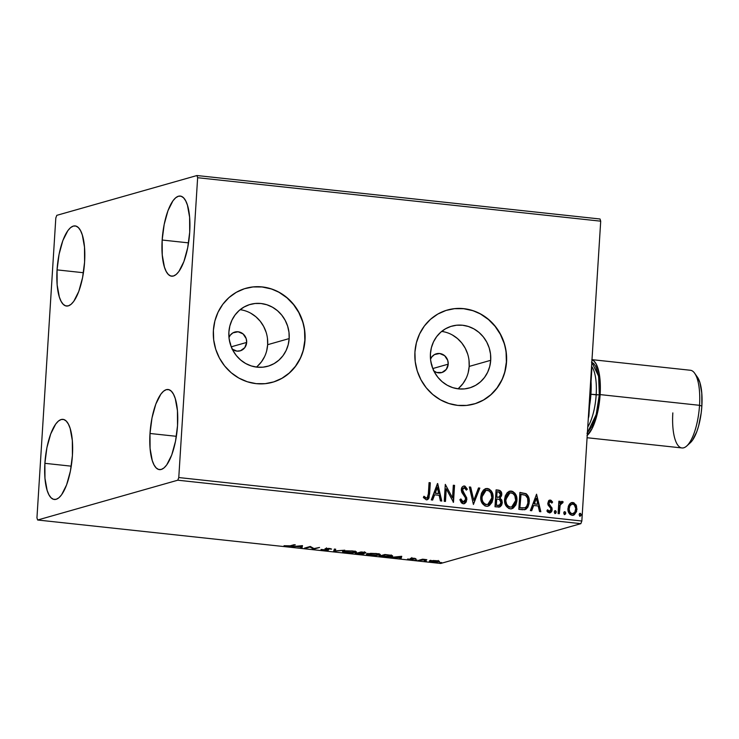 <?xml version="1.0" encoding="UTF-8"?>
<svg xmlns="http://www.w3.org/2000/svg" width="739" height="739" viewBox="0 0 739 739"><rect width="100%" height="100%" fill="white"/><g stroke="black" fill="none" stroke-linecap="round" stroke-linejoin="round"><path stroke-width="1.11" d="M436.352 353.787L436.379 353.778A9.764 9.136 -105.9 0 0 430.523 359.237L431.77 356.983L434.458 354.581L439.65 353.501L444.638 355.681L447.742 360.383L448.203 364.161L432.777 368.549L448.203 364.161A9.764 9.136 -105.9 0 1 441.71 372.576A9.764 9.136 -105.9 0 1 433.867 371.006M231.907 348.937L236.896 351.117L240.452 350.757L244.785 347.644L246.669 342.434A9.764 9.136 -105.9 0 0 234.836 332.051L234.836 332.051A9.764 9.136 -105.9 0 0 228.988 337.511L230.226 335.247L232.924 332.855L238.115 331.774L243.103 333.954L246.207 338.656L246.669 342.434L231.242 346.813L246.669 342.434A9.764 9.136 -105.9 0 1 240.175 350.84A9.764 9.136 -105.9 0 1 232.332 349.279M256.415 367.08A32.137 30.04 74.1 0 0 267.647 344.697L289.171 338.582A32.137 30.04 -105.9 0 1 267.814 366.248A32.137 30.04 -105.9 0 1 228.887 332.079L229.857 325.936L231.954 320.153L235.085 314.953L239.131 310.537L243.953 307.073L249.348 304.69L255.112 303.489L261.033 303.507L266.871 304.754L272.414 307.175L277.439 310.676L281.753 315.128L285.199 320.356L287.637 326.158L288.977 332.31L289.171 338.582L288.201 344.725L286.113 350.517L282.982 355.718L278.926 360.133L274.114 363.597L268.719 365.981L262.945 367.181L257.024 367.154L251.186 365.907L245.644 363.486L240.618 359.985L236.304 355.533L232.859 350.314L230.42 344.513L229.081 338.351L228.887 332.079A32.137 30.04 -105.9 0 1 250.253 304.413A32.137 30.04 -105.9 0 1 289.171 338.582L267.647 344.697A32.137 30.04 74.1 0 0 240.12 309.696M457.958 388.816A32.137 30.04 74.1 0 0 469.182 366.424L490.705 360.309A32.137 30.04 -105.9 0 1 469.348 387.975A32.137 30.04 -105.9 0 1 430.431 353.815L431.4 347.672L433.488 341.88L436.62 336.679L440.675 332.264L445.488 328.8L450.882 326.416L456.656 325.215L462.568 325.243L468.415 326.49L473.948 328.91L478.974 332.411L483.297 336.864L486.742 342.083L489.181 347.884L490.52 354.046L490.705 360.309L489.735 366.461L487.648 372.244L484.516 377.444L480.461 381.86L475.648 385.324L470.253 387.707L464.48 388.908L458.568 388.88L452.721 387.642L447.187 385.222L442.162 381.712L437.839 377.269L434.393 372.04L431.955 366.239L430.615 360.087L430.431 353.815A32.137 30.04 -105.9 0 1 451.788 326.148A32.137 30.04 -105.9 0 1 490.705 360.309L469.182 366.424A32.137 30.04 74.1 0 0 441.654 331.423M474.078 404.002L473.911 404.048A48.839 45.661 74.1 0 0 506.372 361.999L506.538 361.953A48.839 45.661 -105.9 0 1 474.078 404.002A48.839 45.661 -105.9 0 1 414.93 352.078L415.216 361.602L417.249 370.96L420.962 379.781L426.191 387.716L432.758 394.478L440.398 399.808L448.813 403.485L457.69 405.378L466.688 405.406L475.454 403.586L483.648 399.975L490.973 394.7L497.125 387.993L501.892 380.086L505.06 371.292L506.538 361.953L506.252 352.42L504.22 343.072L500.506 334.25L495.278 326.315L488.71 319.553L481.071 314.223L472.655 310.546L463.778 308.653L454.781 308.616L446.014 310.445L437.821 314.057L430.495 319.331L424.343 326.038L419.586 333.945L416.408 342.739L414.93 352.078A48.839 45.661 -105.9 0 1 447.391 310.029A48.839 45.661 -105.9 0 1 506.538 361.953L506.372 361.999A48.839 45.661 74.1 0 0 447.271 310.066M272.414 382.303A48.839 45.661 74.1 0 0 304.837 340.273L305.004 340.226A48.839 45.661 -105.9 0 1 272.543 382.266A48.839 45.661 -105.9 0 1 213.395 330.351L213.682 339.875L215.714 349.233L219.418 358.046L224.656 365.99L231.224 372.752L238.854 378.072L247.279 381.758L256.156 383.643L265.153 383.68L273.91 381.86L282.113 378.239L289.439 372.973L295.591 366.258L300.348 358.36L303.526 349.565L305.004 340.226L304.717 330.693L302.676 321.345L298.972 312.523L293.734 304.579L287.175 297.817L279.536 292.496L271.121 288.82L262.243 286.926L253.246 286.889L244.48 288.718L236.277 292.33L228.961 297.595L222.799 304.311L218.042 312.218L214.864 321.003L213.395 330.351A48.839 45.661 -105.9 0 1 245.856 288.302A48.839 45.661 -105.9 0 1 305.004 340.226L304.837 340.273A48.839 45.661 74.1 0 0 245.736 288.33M162.164 240.027L188.547 242.872L162.164 240.027L164.178 224.462L167.975 210.67L172.981 200.759L175.706 197.756L178.441 196.223L181.083 196.223L183.521 197.766L185.665 200.777L187.438 205.146L189.609 217.238L189.701 232.212A40.294 13.385 96.2 0 1 171.614 276.183A40.294 13.385 96.2 0 1 162.164 240.027A40.294 13.385 96.2 0 1 180.251 196.057A40.294 13.385 96.2 0 1 189.701 232.212L187.688 247.777L183.891 261.569L178.884 271.49L176.159 274.492L173.425 276.017L170.783 276.017L168.344 274.474L166.201 271.472L164.427 267.102L162.257 255.001L162.164 240.027M44.885 463.325L71.267 466.17L44.885 463.325L46.89 447.76L50.695 433.969L55.702 424.057L58.427 421.054L61.161 419.521L63.794 419.521L66.233 421.064L68.385 424.075L70.159 428.444L72.33 440.536L72.413 455.51A40.294 13.385 96.2 0 1 54.326 499.481A40.294 13.385 96.2 0 1 44.885 463.325A40.294 13.385 96.2 0 1 62.972 419.355A40.294 13.385 96.2 0 1 72.413 455.51L70.408 471.076L66.612 484.867L61.596 494.788L58.871 497.79L56.136 499.315L53.504 499.315L51.065 497.772L48.913 494.76L47.139 490.391L44.968 478.299L44.885 463.325M57.06 269.883L83.433 272.728L57.06 269.883L59.065 254.318L62.861 240.526L67.868 230.614L70.593 227.603L73.327 226.079L75.969 226.079L78.408 227.621L80.551 230.633L82.325 235.002L84.495 247.094L84.588 262.068A40.294 13.385 96.2 0 1 66.501 306.038A40.294 13.385 96.2 0 1 57.06 269.883A40.294 13.385 96.2 0 1 75.138 225.912A40.294 13.385 96.2 0 1 84.588 262.068L82.574 277.633L78.777 291.425L73.771 301.336L71.046 304.348L68.311 305.872L65.669 305.872L63.231 304.329L61.088 301.318L59.314 296.949L57.143 284.857L57.06 269.883M149.999 433.479L176.381 436.315L149.999 433.479L152.003 417.904L155.809 404.122L160.816 394.201L163.541 391.199L166.275 389.665L168.908 389.675L171.346 391.208L173.499 394.22L175.272 398.589L177.443 410.681L177.526 425.655A40.294 13.385 96.2 0 1 159.439 469.625A40.294 13.385 96.2 0 1 149.999 433.479A40.294 13.385 96.2 0 1 168.086 389.499A40.294 13.385 96.2 0 1 177.526 425.655L175.522 441.22L171.725 455.012L166.709 464.933L163.984 467.935L161.25 469.459L158.617 469.459L156.178 467.926L154.026 464.914L152.252 460.545L150.082 448.444L149.999 433.479M177.785 480.202L580.854 523.665L440.703 563.469L37.634 520.007L177.785 480.202L178.773 477.551L197.636 177.711L600.705 221.173L581.842 521.013L178.773 477.551L197.636 177.711L196.953 175.531L56.801 215.335L55.813 217.987L36.95 517.827L37.634 520.007L177.785 480.202L178.773 477.551L581.842 521.013L600.705 221.173L600.022 218.993L196.953 175.531L56.801 215.335L55.813 217.987L36.95 517.827L37.634 520.007L440.703 563.469L580.854 523.665L581.842 521.013L580.854 523.665L177.785 480.202M429.904 560.818C428.657 561.16 429.433 561.529 432.232 561.936L438.948 561.797L439.271 561.234L430.976 560.624L429.553 561.354L433.313 562.028L438.504 561.899L439.465 561.538L438.67 561.012L433.534 560.504L429.387 561.123M418.329 560.402L426.837 559.672L422.597 559.192L418.329 560.402L426.837 559.672L422.597 559.192L418.329 560.402M414.126 558.25L410.514 558.361L411.734 559.34L407.531 559.044L412.75 559.515L413.572 559.174L411.909 558.444L415.9 558.675L414.126 558.25L410.653 558.314L412.066 559.284L407.531 559.044L413.323 559.405L411.909 558.444L415.9 558.675L414.126 558.25M391.781 556.43L391.846 555.46L391.781 556.43C393.166 556.107 392.889 555.71 390.94 555.248L384.908 554.509L379.07 556.171L387.846 556.855L392.557 556.07L391.337 555.322L384.908 554.509L379.07 556.171L382.793 556.569C387.282 556.975 390.284 556.92 391.781 556.43L392.612 555.95M363.874 553.88L362.849 553.003L365.583 552.994C366.479 552.735 365.731 552.458 363.339 552.19L361.066 551.941L355.228 553.603L363.061 554.028L364.225 553.64L362.84 553.188L365.916 552.707L361.066 551.941L355.228 553.603L363.874 553.88L364.29 552.707M333.649 551.276L344.836 550.195L335.164 550.888L335.691 549.206L334.351 549.059L333.649 551.276L344.836 550.195L335.164 550.888L335.691 549.206L334.351 549.059L333.649 551.276M305.697 548.255L310.038 547.026L313.715 549.123L319.553 547.46L313.964 548.569L310.306 546.463L304.468 548.126L310.038 547.026L313.438 549.095L319.553 547.46L313.964 548.569L310.306 546.463L304.468 548.126L305.697 548.255M290.178 545.816L284.025 545.715L289.743 546.306L295.304 544.846L294.067 544.717L290.178 545.816L284.025 545.715L291.36 545.973L295.304 544.846L294.067 544.717L290.178 545.816M302.491 545.622L291.517 546.731L296.376 546.518L300.884 547.008L300.653 547.719L302.002 547.858L302.491 545.622L302.002 547.858L302.491 545.622L291.517 546.731L296.376 546.518L300.884 547.008L300.653 547.719L302.002 547.858L302.057 546.897L297.521 546.13L301.189 546.038L300.949 546.777L297.503 546.407L301.198 545.751L300.949 546.777L302.057 546.897L302.463 545.631M328.301 550.139L326.601 548.393L330.342 549.095L330.37 548.597L330.342 549.095L331.663 549.095L329.557 548.486L325.086 548.661L326.13 549.308L326.185 548.421L326.13 549.308L327.238 549.798L327.275 549.234L327.072 550.001L321.003 549.465L323.331 550.222L327.543 550.269L328.633 549.862L326.583 548.689L331.663 549.095L328.772 548.421L325.021 548.707L327.165 549.733L326.823 550.056L321.003 549.465L323.331 550.222L328.643 549.899M343.33 551.183C341.603 551.645 342.656 552.162 346.471 552.717L355.69 552.504L355.745 551.553L355.69 552.504C357.454 552.033 356.392 551.516 352.512 550.961L342.628 551.516L345.122 552.541L352.217 552.92L356.392 552.172L353.214 551.045L346.12 550.795L342.591 551.617M367.163 553.751C365.445 554.222 366.498 554.73 370.313 555.285L379.532 555.072L379.587 554.13L379.532 555.072C381.296 554.601 380.234 554.093 376.354 553.529L366.47 554.084L368.964 555.109L376.059 555.488L380.234 554.74L377.056 553.613L370.618 553.335L366.433 554.185M401.563 556.31L390.58 557.409L399.947 557.686L399.725 558.398L401.065 558.545L401.767 556.328L390.58 557.409L399.947 557.686L399.725 558.398L401.065 558.545L401.563 556.31M414.838 559.866L416.962 559.968L415.373 560.116M424.288 560.883L426.412 560.984L424.833 561.132M439.705 562.545L441.83 562.647L440.241 562.795M569.418 504.192L568.365 506.187L567.94 509.559L568.781 512.764L570.111 514.501L572.069 515.305L574.092 514.926L576.586 511.582L576.54 505.966L573.852 502.751L571.866 502.529L570.102 503.435L567.94 508.45C567.691 511.961 569.067 514.242 572.069 515.305L573.427 515.203L576.983 509.42L576.06 504.894L572.873 502.502L571.543 502.612L569.418 504.192M562.268 501.356L559.663 503.259L560.116 501.347L558.878 501.208L558.102 513.577L559.331 513.716L560.171 504.922L560.919 503.407L562.508 503.139L563.183 501.883L561.529 501.476L559.996 503.167L560.116 501.347L558.878 501.208L558.102 513.577L559.331 513.716L560.051 505.328L563.183 501.883L561.732 501.402M549.446 500.183L550.343 500.072L548.486 500.959L547.83 504.053L550.694 508.275L550.86 509.836L549.613 511.314L547.664 509.836L546.888 510.908L547.876 512.21L549.908 512.838L551.682 511.351L552.116 508.571L549.253 504.294L549.068 502.853L550.056 501.615L551.83 503.074L552.615 502.086L551.072 500.321L550.01 500.164L552.282 502.187L550.343 500.072L549.613 500.127M522.565 509.753L526.002 509.217L527.895 507.111L529.069 503.647L529.087 498.862L528.339 496.368L526.353 493.864L519.905 492.423L518.843 509.347L525.106 509.605L529.226 502.16C529.632 498.714 528.597 495.887 526.113 493.707L519.905 492.423L518.843 509.347L522.565 509.753M495.001 506.778L500.201 506.732L501.615 505.217L502.289 502.723L501.846 500.063L500.035 498.123L501.615 495.693L501.421 492.257L499.85 490.474L496.072 489.855L495.001 506.778L499.536 507.028L502.289 502.723L500.035 498.123L501.763 494.687C501.91 492.017 500.765 490.493 498.335 490.096L496.072 489.855L495.001 506.778M473.422 504.451L479.833 488.1L478.484 487.952L473.782 500.377L470.688 487.112L469.348 486.973L473.422 504.451L479.833 488.1L478.484 487.952L473.782 500.377L470.688 487.112L469.348 486.973L473.422 504.451M445.469 501.439L446.264 488.839L453.487 502.298L454.55 485.375L453.321 485.246L452.527 497.864L445.303 484.378L444.241 501.301L445.469 501.439L446.264 488.839L453.487 502.298L454.55 485.375L453.321 485.246L452.527 497.864L445.303 484.378L444.241 501.301L445.469 501.439M428.352 493.883L427.207 497.846L425.95 497.957L424.075 496.294L423.364 497.523L426.274 499.804L427.964 499.37L429.026 497.91L430.301 482.761L429.063 482.622L428.352 493.883C428.602 495.998 427.936 497.393 426.366 498.068L424.075 496.294L423.364 497.523L426.274 499.804L427.234 499.74L429.581 494.188L430.301 482.761L429.063 482.622L428.352 493.883M437.488 483.537L431.29 499.906L432.629 500.054L434.615 494.807L439.123 495.287L440.426 500.894L441.774 501.042L437.7 483.555L431.29 499.906L432.629 500.054L434.615 494.807L439.123 495.287L440.426 500.894L441.774 501.042L437.488 483.537M464.434 486.003L463.445 486.123L464.434 486.003C462.475 486.234 461.432 487.444 461.321 489.643L461.792 492.294L465.367 497.707L465.672 499.416L462.91 502.141L461.385 500.94L460.582 499.047L463.251 502.04L460.914 498.954L459.861 499.703L463.224 503.786L464.702 503.518L466.281 501.864L466.789 497.994L462.568 490.299L463.039 488.303L463.944 487.74L465.034 488.036L466.318 490.142L467.344 489.2L464.97 486.123L463.778 486.022L462.171 487.093L461.312 490.317L461.893 492.516L465.367 497.707L465.468 500.423L464.619 501.633L463.251 502.04L461.718 500.848L460.914 498.954L459.861 499.703L461.432 502.862L463.224 503.786L464.212 503.712L466.9 499.573L462.559 489.708L464.304 487.74L466.318 490.142L467.344 489.2L464.434 486.003L463.602 486.068M480.729 496.793L481.865 502.742L484.95 505.919L487.084 506.307L489.144 505.707L491.989 502.418L492.996 498.797L492.922 494.964L491.139 490.724L488.812 488.839L485.948 488.562L483.472 489.985L481.477 493.199L480.729 496.793C480.368 501.605 482.253 504.765 486.364 506.28L488.119 506.141L493.07 498.04C493.458 493.162 491.564 489.975 487.389 488.479L485.735 488.618L480.729 496.793M504.571 499.361L505.698 505.31L508.792 508.487L510.926 508.875L512.986 508.275L515.831 504.996L516.838 501.375L516.764 497.532L514.981 493.292L512.654 491.407L509.79 491.13L507.314 492.553L505.319 495.767L504.571 499.361C504.21 504.174 506.095 507.342 510.206 508.857L511.961 508.709L516.912 500.608C517.3 495.74 515.406 492.553 511.231 491.047L509.577 491.186L504.571 499.361M536.56 494.215L530.353 510.594L531.692 510.732L533.687 505.485L538.186 505.975L539.498 511.573L540.837 511.721L536.56 494.215L530.353 510.594L531.692 510.732L533.687 505.485L538.186 505.975L539.498 511.573L540.837 511.721L536.56 494.215M554.915 510.76L554.268 511.97L554.777 513.309L555.663 513.402L556.328 511.942L555.617 510.723L554.583 511.055L554.268 511.97L555.174 513.559M564.365 511.776L563.728 512.986L564.226 514.326L565.464 514.113L565.778 512.958L565.067 511.748L564.033 512.081L563.728 512.986L564.624 514.575M580.078 516.173L581.196 514.871L579.801 513.439L579.136 514.649L579.644 515.988L580.882 515.776L581.168 514.372L580.484 513.402L579.45 513.744L579.136 514.649L580.041 516.238M432.287 366.766L431.862 364.89L432.287 366.766M431.096 363.145L431.862 364.89L431.096 363.145M230.753 345.03L230.328 343.164L230.753 345.03M229.561 341.409L230.328 343.164L229.561 341.409M303.359 349.612L304.837 340.273L304.551 330.739M302.51 321.391L298.805 312.569L293.568 304.625L287.009 297.863L279.37 292.542M270.954 288.866L262.077 286.972L253.08 286.935M273.744 381.906L281.947 378.285L289.263 373.019L295.424 366.304L300.182 358.406M504.894 371.338L506.372 361.999L506.086 352.475M504.053 343.118L500.34 334.305L495.112 326.361L488.544 319.599L480.904 314.269M472.489 310.592L463.612 308.699L454.614 308.671M475.288 403.633L483.482 400.021L490.807 394.755L496.959 388.04L501.716 380.132M468.212 372.567L469.182 366.424L468.997 360.152M467.658 353.999L465.219 348.198L461.773 342.97L457.45 338.527L452.425 335.016M458.937 387.975L462.993 383.559L466.124 378.359M436.379 353.778A9.764 9.136 -105.9 0 1 448.203 364.161L446.319 369.371L441.987 372.493L436.657 372.465L433.451 370.673M266.677 350.84L267.647 344.697L267.453 338.425M266.114 332.273L263.675 326.472L260.239 321.243L255.916 316.791L250.891 313.29M257.403 366.248L261.458 361.824L264.59 356.623M426.828 499.85L428.334 498.714L429.11 495.897L429.969 482.853L429.054 482.761L430.301 482.761L429.581 494.188L427.068 499.776M426.033 498.16L423.743 496.386L426.191 498.169M437.396 483.786L441.405 500.996L437.396 483.786M434.283 494.899L432.343 500.026L434.283 494.899M436.998 487.722L434.92 493.218L438.375 493.597L434.92 493.218L437.331 487.629L438.707 493.495L435.253 493.125L436.998 487.722M445.284 484.618L452.527 497.864L445.284 484.618M453.312 485.375L454.55 485.375L453.164 502.187L454.217 485.468L453.312 485.375M445.931 488.941L445.146 501.402L445.931 488.941M465.939 487.26L464.101 486.096L467.344 489.2L466.254 489.985L467.011 489.301L465.939 487.25M463.972 487.832L462.217 489.8L462.706 488.396L464.304 487.74M464.369 503.61L466.263 501.236L466.457 498.086L462.679 491.804L462.217 489.8L466.9 499.573L464.046 503.749M463.87 501.984L463.159 502.151M469.376 487.103L470.688 487.112L473.782 500.377L470.355 487.213L469.376 487.103M478.438 488.082L479.833 488.1L473.394 504.312L479.5 488.193L478.438 488.082M485.569 488.664L487.056 488.571C491.232 490.077 493.125 493.264 492.737 498.132L487.952 506.187M490.816 490.835L488.479 488.932L485.061 488.821M487.463 506.317L489.227 505.522M489.939 504.922L491.657 502.52L492.664 498.899L492.59 495.056L491.611 492.109M489.273 489.357L488.479 488.932M485.892 490.373L481.634 497.014C481.329 500.857 482.816 503.398 486.096 504.635L486.428 504.543C483.149 503.305 481.662 500.765 481.967 496.922L486.059 490.326L487.334 490.216C490.641 491.481 492.137 494.04 491.832 497.901L487.814 504.423L485.523 504.534L483.158 502.816L481.754 499.453L482.059 494.613L483.675 491.712L486.419 490.299M498.705 507.222L501.282 505.31L501.966 502.141L501.181 499.555L499.703 498.225L501.282 495.786L501.088 492.35L499.518 490.567L496.063 489.985L498.003 490.188C500.432 490.585 501.578 492.119 501.43 494.779L499.703 498.225L502.289 502.723L499.37 507.065M500.811 506.012L501.633 504.525M500.756 499.028L500.257 498.585M501.088 492.35L500.719 491.62M499.231 505.291L496.008 505.273L496.405 498.973L499.315 499.361L501.06 502.594L499.352 505.273L497.421 505.421L499.167 505.31M498.64 505.439L498.031 505.467M498.843 497.162L497.716 497.347M497.144 497.31L496.516 497.236L497.144 497.31L496.516 497.236L497.19 491.721L498.474 491.86L500.525 494.585L498.945 497.153L497.144 497.31L498.77 497.199M496.848 497.144L496.857 491.814L496.516 497.236L497.19 491.721L499.37 492.091L500.479 493.606L500.137 496.072L499.176 497.07L496.848 497.144M497.753 505.328L496.008 505.273L497.753 505.328L496.349 505.171L496.737 498.88L496.008 505.273L496.737 498.88L499.73 499.592L501.005 501.615L500.072 504.857L497.753 505.328M509.411 491.241L510.889 491.139C515.074 492.645 516.967 495.832 516.579 500.709L511.794 508.755M514.658 493.403L512.321 491.509L508.903 491.389M511.305 508.885L513.069 508.099M513.781 507.499L515.499 505.088L516.506 501.467L516.432 497.624L515.452 494.677M513.115 491.925L512.321 491.509M509.734 492.95L505.476 499.582C505.171 503.425 506.658 505.975 509.938 507.203L510.27 507.111C506.991 505.873 505.504 503.333 505.809 499.49L509.901 492.895L511.176 492.793C514.483 494.049 515.979 496.608 515.674 500.479L511.656 507L509.365 507.102L507 505.384L505.596 502.021L505.901 497.181L507.517 494.28L510.261 492.876M524.348 509.799L526.741 508.395L528.182 505.882L528.893 502.261L528.607 498.262L527.424 495.426L525.78 493.8L519.905 492.553L525.78 493.8C528.265 495.989 529.3 498.807 528.893 502.261L524.93 509.651M527.184 507.822L527.563 507.203M525.346 493.56L524.884 493.366M524.838 507.767L522.011 508.062M521.18 507.979L519.85 507.841L520.699 494.382L519.85 507.841L520.699 494.382L525.364 495.232C527.452 496.931 528.339 499.194 527.997 502.03C527.988 504.691 526.935 506.621 524.838 507.813L519.85 507.841L521.032 494.289L525.364 495.232L527.6 498.215L527.895 503.037L526.565 506.52L524.838 507.813L520.191 507.748L524.838 507.813M536.459 494.474L540.468 511.684L536.459 494.474M533.355 505.578L531.415 510.704L533.355 505.578M536.071 498.4L533.983 503.906L537.438 504.275L533.983 503.906L536.403 498.308L537.77 504.183L534.325 503.804L536.071 498.4M549.992 501.698L548.698 503.231L550.324 501.596L551.83 503.074L552.615 502.086L551.719 502.88L552.282 502.187L551.349 500.903L548.966 500.349M549.834 501.689L550.324 501.596M549.253 504.294L549.031 503.139L548.92 504.386L550.407 505.698L549.253 504.294M551.857 507.601L550.075 505.79L551.857 507.601L551.811 509.651L551.857 507.601M550.343 500.072L547.793 503.065L548.07 505.014L550.694 508.275L550.906 509.494L549.28 511.314L547.978 510.88L547.331 509.928L549.28 511.314L547.664 509.836L546.888 510.908L550.102 512.792M549.317 512.857C551.091 512.644 552.033 511.554 552.144 509.559L549.936 512.829M549.576 512.931L551.165 511.757L551.821 509.162L551.248 507.157L548.735 503.822L549.724 501.707M551.349 511.443L551.737 510.279M555.386 510.667L555.996 512.284L555.386 510.667L554.749 510.788M555.211 513.485L555.996 512.284L554.878 513.587M555.673 513.189L555.968 511.785L554.823 510.769M561.936 501.458L563.183 501.883L562.305 502.991L562.85 501.975L561.936 501.458M561.64 502.954L559.719 505.43L560.587 503.499L561.973 502.853M559.719 505.43L559.007 513.679L559.719 505.43M564.845 511.684L565.446 513.3L564.845 511.684L564.199 511.804M564.661 514.51L565.446 513.3L564.328 514.603M565.132 514.205L565.252 512.339L564.273 511.785M571.376 502.659L572.873 502.502L576.06 504.894L576.983 509.42L573.261 515.24M574.619 514.39L576.522 510.612L576.208 506.058L574.415 503.361L571.053 502.751M572.771 515.369L574.055 514.843M573.325 513.559L571.829 513.882L570.388 513.245L568.919 510.344L569.122 507.056L570.933 504.469M572.734 513.808L572.162 513.79C569.945 512.94 568.956 511.203 569.178 508.589C569.289 505.956 570.49 504.432 572.771 504.016C574.979 504.922 575.967 506.686 575.755 509.3C575.644 511.924 574.443 513.42 572.162 513.79L572.901 513.753M572.439 504.118C570.148 504.534 568.956 506.058 568.845 508.691L568.845 508.691C568.614 511.296 569.612 513.032 571.829 513.882L569.741 511.831L569.159 509.005L569.898 505.91L571.986 504.072L574.212 504.691L575.764 508.469L574.785 512.376L572.162 513.79M571.727 504.146L572.771 504.016M580.254 513.346L579.616 513.466M580.549 515.868L580.863 514.963L579.745 516.265M438.707 493.495L435.253 493.125L437.331 487.629L438.707 493.495M491.832 497.901L490.973 501.439L489.357 503.601L487.01 504.561L484.71 503.915L482.853 501.679L482.087 499.361L482.105 495.703L483.417 492.35L486.179 490.29L488.978 490.825L490.955 493.107L491.832 497.901M515.674 500.479L514.815 504.016L513.199 506.169L510.852 507.13L508.552 506.492L506.686 504.247L505.79 500.709L507.259 494.918L510.021 492.867L512.82 493.393L514.797 495.675L515.674 500.479M537.77 504.183L534.325 503.804L536.403 498.308L537.77 504.183M291.388 545.474L291.36 545.973L291.388 545.474M313.752 548.44L313.715 549.123L313.752 548.44M313.484 548.273L313.438 549.095L313.484 548.273M310.075 546.537L310.038 547.026L310.075 546.537M326.453 549.373L327.608 549.299M325.89 549.16L325.428 549.16M335.46 549.179L335.164 550.888L335.46 549.179M335.201 550.195L333.954 550.324L335.201 550.195M333.908 550.463L333.852 551.294L333.908 550.463M355.69 552.504L356.447 552.051M354.369 551.793L355.08 551.691M343.977 551.34L343.386 551.165M343.349 551.155L344.097 551.368M351.967 551.137C355.025 551.59 355.847 551.996 354.452 552.375L347.025 552.541C343.995 552.098 343.173 551.682 344.559 551.312L351.976 550.906L355.053 551.95L351.672 552.707L345.954 552.403L344.004 551.58L351.967 551.137M355.126 551.045L354.452 552.375M344.023 550.703L343.958 551.673L344.559 551.312M358.452 553.714L357.066 553.566L357.094 553.068L357.066 553.566L359.875 552.781L362.646 553.751L357.066 553.566L359.265 552.458L359.237 552.948L362.867 553.64L358.47 553.714M361.704 552.245L364.336 552.864L359.828 552.772L361.722 552.015L364.558 552.754L359.828 552.772L361.704 552.245M364.632 551.765L364.336 552.864M362.932 552.643L362.646 553.751M379.532 555.072L380.289 554.619M378.211 554.37L378.922 554.259M367.819 553.908L367.228 553.742M367.191 553.723L367.939 553.936M375.809 553.705C378.867 554.158 379.689 554.564 378.294 554.943L370.867 555.109C367.837 554.666 367.015 554.259 368.401 553.88L375.818 553.474L378.858 554.675L375.006 555.294L369.796 554.971L367.837 554.148L375.809 553.705M378.968 553.613L378.294 554.943M367.865 553.271L367.8 554.241L368.401 553.88M391.846 555.46L391.236 555.599L391.846 555.46M380.908 556.134L385.564 554.583L389.739 555.331C391.421 555.71 391.698 556.033 390.552 556.291L380.908 556.134L380.936 555.645L380.908 556.134L385.546 554.813L390.368 555.46L391.208 555.857L390.552 556.291L380.908 556.134M401.526 556.31L401.065 558.545L401.12 557.576L400.021 557.455L401.12 557.576L401.526 556.31M400.252 556.716L400.021 557.465L396.566 557.086L400.27 556.439L400.021 557.465L396.566 557.086L400.252 556.716M411.346 558.194L411.309 558.869L411.346 558.194M416.888 560.088L416.353 559.839M422.69 559.201L422.653 559.737L422.69 559.201M421.027 559.635L420.999 560.125L421.027 559.635M419.595 560.042L419.558 560.531L419.595 560.042M426.348 561.104L425.803 560.855M438.948 561.797L439.271 561.234M429.867 560.504L430.504 560.689M437.996 561.012L438.569 560.929M436.121 560.827C438.135 561.132 438.67 561.409 437.71 561.658L432.749 561.779C430.717 561.483 430.172 561.206 431.133 560.956L436.139 560.624L438.125 561.381L435.853 561.889L430.726 561.234L436.121 560.827M438.19 560.439L437.71 561.658M441.756 562.767L441.22 562.518M391.273 554.943L390.552 556.291M430.782 560.236L430.726 561.206L431.133 560.956M196.953 175.531L600.022 218.993L600.705 221.173L197.636 177.711L196.953 175.531M591.81 369.676L588.29 418.533A49.818 16.554 -83.8 0 0 588.891 416.103L591.81 369.676A49.818 16.554 -83.8 0 0 591.505 367.505L591.81 369.676M591.985 359.773A39.075 12.979 96.2 0 1 600.133 394.598L699.528 405.314L701.856 406.09A35.167 11.685 -83.8 0 0 697.459 377.223L694.642 373.241A39.075 12.979 96.2 0 1 699.528 405.314A39.075 12.979 -83.8 0 0 690.365 370.257L591.994 359.653M590.313 393.397L590.969 393.61A39.075 12.979 -83.8 0 0 591.052 381.62L590.969 393.61L590.313 393.397M587.754 427.022A34.188 11.353 -83.8 0 0 596.17 394.829L590.923 394.266L599.292 394.838L596.225 414.45L587.385 432.925M591.459 362.119L593.676 363.523L595.634 366.258L598.451 375.283L599.505 387.827L599.292 394.838L596.17 394.829A34.188 11.353 -83.8 0 0 591.579 366.322M587.08 437.728L681.986 447.954A39.075 12.979 -83.8 0 0 699.528 405.314L600.133 394.598A39.075 12.979 96.2 0 1 587.228 435.4M586.997 435.594L592.17 428.454L596.53 416.731L598.184 409.692L600.133 394.598L600.345 387.125L599.237 373.74L596.225 364.115L594.138 361.195L591.773 359.708M591.828 362.258L598.627 376.28L599.292 394.838L597.472 408.99L595.92 415.586L591.837 426.579L586.988 433.276M690.032 442.984L692.415 440.37L696.785 431.715L698.614 426.015L701.191 412.953L701.856 406.09L701.773 393.028L699.888 382.469L697.413 377.158M589.519 405.988L590.969 393.61A39.075 12.979 -83.8 0 1 589.519 405.988M686.799 445.959L690.402 442.67A35.167 11.685 -83.8 0 0 701.856 406.09L699.528 405.314A39.075 12.979 96.2 0 1 686.799 445.959A39.075 12.979 96.2 0 1 672.832 412.898M327.275 549.862L327.34 548.901M326.379 548.818L326.435 547.848M411.78 558.527L411.845 557.557M413.6 559.238L413.664 558.278M412.214 559.192L412.279 558.222"/></g></svg>
